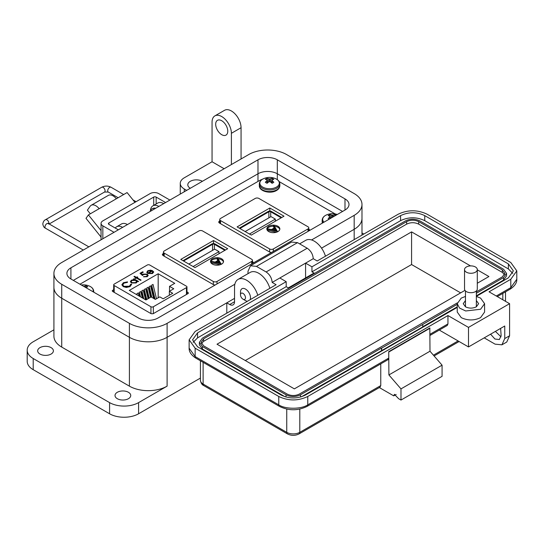 <?xml version="1.0" encoding="UTF-8"?>
<svg xmlns="http://www.w3.org/2000/svg" width="544" height="544" viewBox="0 0 544 544"><rect width="100%" height="100%" fill="white"/><g stroke="black" fill="none" stroke-linecap="round" stroke-linejoin="round"><path stroke-width="0.82" d="M311.569 239.952L354.178 215.349A26.663 15.395 0 0 0 361.984 204.469A26.663 15.395 0 0 0 354.178 193.582L286.504 154.51A26.663 15.395 0 0 0 248.798 154.51L61.724 262.514A26.663 15.395 0 0 0 53.917 273.401A26.663 15.395 0 0 0 61.724 284.281L129.404 323.354A26.663 15.395 0 0 0 167.103 323.354L234.852 284.24M70.91 278.984A13.675 7.895 180 0 1 66.905 273.401A13.675 7.895 180 0 1 70.91 267.818L257.978 159.814A13.675 7.895 180 0 1 277.318 159.814L344.991 198.886A13.675 7.895 180 0 1 348.996 204.469A13.675 7.895 180 0 1 344.991 210.045L157.923 318.05A13.675 7.895 180 0 1 138.584 318.05L70.91 278.984L70.91 267.818M354.178 215.349L354.178 229.303L321.545 248.146L354.178 229.303A26.663 15.395 0 0 0 361.984 218.423L361.984 204.469M226.8 313.167L226.8 302.845L167.103 337.307L167.103 386.152A26.663 15.395 180 0 1 129.404 386.152L61.724 347.079A26.663 15.395 180 0 1 53.917 336.192L53.917 287.354A26.663 15.395 0 0 0 61.724 298.234L129.404 337.307A26.663 15.395 0 0 0 167.103 337.307L234.539 298.377M257.978 181.424L257.978 173.767L73.331 280.378L257.978 173.767A13.675 7.895 180 0 1 277.318 173.767L342.577 211.446L277.318 173.767L277.318 179.663M101.055 237.062L86 218.334L88.414 214.9L99.158 208.699A9.35 5.399 -120 0 0 91.174 205.299A9.35 5.399 -120 0 0 90.127 206.278L87.394 210.168L90.311 213.799M134.946 202.348L127.092 192.569L116.348 198.771A9.35 5.399 -120 0 0 108.365 195.378L91.174 205.299M94.296 211.5L94.309 211.48A2.516 1.455 60 0 1 94.595 211.222A2.516 1.455 60 0 1 94.989 211.106M101.055 230.622L88.414 214.9M153.707 205.367L153.707 197.091L108.895 222.965A1.734 1 0 0 0 108.385 223.679A1.734 1 0 0 0 108.895 224.386L118.334 229.833M169.898 200.063L158.698 193.596A6.079 3.509 0 0 0 150.103 193.596L102.836 220.884A6.079 3.509 0 0 0 101.055 223.366A6.079 3.509 0 0 0 102.836 225.848L114.036 232.315M153.707 197.091A1.734 1 180 0 1 156.162 197.091L165.6 202.545M155.632 208.298A9.527 5.501 -120 0 0 152.565 208.556L152.028 208.869A9.527 5.501 -120 0 0 150.273 211.392M155.094 208.61A9.527 5.501 -120 0 0 152.028 208.869M240.509 294.834A3.529 2.04 60 0 1 243.005 293.393A3.529 2.04 60 0 1 245.5 297.718A3.529 2.04 60 0 1 243.005 299.159A3.529 2.04 60 0 1 240.509 294.834L240.509 291.951A7.065 4.08 60 0 1 241.971 288.721A7.065 4.08 60 0 1 245.5 289.068A7.065 4.08 60 0 1 250.498 297.718A7.065 4.08 60 0 1 250.118 299.71M245.5 300.601L243.005 299.159L245.5 300.601A7.065 4.08 60 0 0 247.418 301.267M117.314 398.704A7.861 4.536 180 0 1 115.015 395.495A7.861 4.536 180 0 1 119.864 391.306A7.861 4.536 180 0 1 128.432 392.285A7.861 4.536 180 0 1 130.737 395.495A7.861 4.536 180 0 1 125.882 399.69A7.861 4.536 180 0 1 117.314 398.704M39.977 354.056A7.861 4.536 180 0 1 37.672 350.846A7.861 4.536 180 0 1 42.527 346.65A7.861 4.536 180 0 1 51.095 347.636A7.861 4.536 180 0 1 53.394 350.846A7.861 4.536 180 0 1 48.538 355.042A7.861 4.536 180 0 1 39.977 354.056M190.305 188.278A8.548 4.937 180 0 1 187.802 184.79A8.548 4.937 180 0 1 193.079 180.234A8.548 4.937 180 0 1 202.395 181.302M221.728 134.694A8.548 4.937 60 0 1 216.145 127.167A8.548 4.937 60 0 1 217.457 120.319A8.548 4.937 60 0 1 221.728 120.741A8.548 4.937 60 0 1 227.31 128.268A8.548 4.937 60 0 1 225.998 135.116A8.548 4.937 60 0 1 221.728 134.694M53.917 329.82L33.204 341.775A20.509 11.839 0 0 0 27.2 350.146L27.2 361.311A20.509 11.839 0 0 0 33.204 369.682L109.582 413.78A20.509 11.839 0 0 0 138.584 413.78L200.416 378.08M167.103 386.152L138.584 402.614A20.509 11.839 180 0 1 109.582 402.614L109.582 413.78M27.2 350.146A20.509 11.839 0 0 0 33.204 358.516L109.582 402.614M167.103 323.354L167.103 337.307A26.663 15.395 180 0 1 129.404 337.307L129.404 386.152M224.142 168.742L212.058 161.765L184.266 177.813A13.675 7.895 0 0 0 180.261 183.396A13.675 7.895 0 0 0 184.266 188.979L186.68 190.373M53.917 273.401L53.917 287.354A26.663 15.395 0 0 0 61.724 298.234L129.404 337.307L129.404 323.354M226.8 302.845L229.704 304.518L234.539 301.723A6.834 3.944 60 0 1 233.124 304.858A6.834 3.944 60 0 1 229.704 304.518M354.178 239.632L354.178 229.303A26.663 15.395 0 0 0 361.984 218.423L361.984 235.124M257.781 295.283A17.088 9.867 -120 0 0 238.075 279.392A17.088 9.867 -120 0 0 234.539 287.212L234.539 301.723M269.865 288.306A17.088 9.867 -120 0 0 250.158 272.415L238.075 279.392M325.455 256.21A17.088 9.867 -120 0 0 305.748 240.319L299.622 243.855M363.841 234.049L361.984 232.975M212.058 161.765L212.058 122.135A13.675 7.895 -120 0 1 214.894 115.879A13.675 7.895 -120 0 1 225.427 119.544A13.675 7.895 -120 0 1 231.397 133.3L231.397 164.56M214.894 115.879L224.556 110.296A13.675 7.895 60 0 1 235.096 113.961A13.675 7.895 60 0 1 241.06 127.718L241.06 158.977M122.631 227.351A11.961 6.909 -120 0 0 116.654 226.76A11.961 6.909 -120 0 0 115.267 228.065M116.654 226.76L121.489 223.965A11.961 6.909 60 0 1 127.466 224.563M158.889 206.421A11.961 6.909 -120 0 0 152.905 205.829A11.961 6.909 -120 0 0 150.436 210.861M152.905 205.829L157.74 203.034A11.961 6.909 60 0 1 163.724 203.626M257.978 159.814L257.978 173.767A13.675 7.895 180 0 1 277.318 173.767L277.318 159.814M457.239 303.681L457.239 312.052L461.244 317.635C467.69 320.695 474.137 320.695 480.583 317.635L484.588 312.052L484.588 303.681L480.583 309.264L465.684 310.971L459.544 308.067L457.239 303.681L461.244 298.098L465.474 296.439M465.474 300.54L463.223 303.681L465.474 306.816C469.098 308.536 472.729 308.536 476.354 306.816L478.604 303.681L476.354 300.54M396.154 394.475L393.734 395.869L379.345 387.566M501.922 344.821L504.75 338.565L504.75 326.006L468.5 346.936L468.5 327.4L509.585 303.681L509.585 335.777L506.756 342.033L501.922 344.821L495.081 344.148L484.208 337.865M393.734 395.869L394.441 394.305L398.568 398.664L400.982 400.058L400.982 388.892L388.899 374.938L388.736 351.676L388.736 358.102L388.028 359.666L307.061 406.409A3.42 1.972 -120 0 0 307.768 404.845L388.736 358.102M380.759 363.861L380.759 385.587L380.052 387.158L299.084 433.901A3.42 1.972 -120 0 0 299.792 432.337A9.228 5.331 180 0 1 286.742 432.337L203.116 384.057A9.228 5.331 180 0 1 200.416 380.29L200.416 360.767M400.982 400.058L442.075 376.332L442.075 365.174L429.991 351.22L429.828 327.957L388.736 351.676M500.63 328.386L501.126 335.628L499.358 339.538L494.924 339.021L490.579 334.186M501.024 336.845L495.414 331.398M509.585 303.681L489.042 291.815L510.796 279.262L516.8 270.885L510.796 262.514L427.169 214.234C417.5 209.644 407.83 209.644 398.167 214.234L317.2 260.977L313.249 258.699C312.895 254.259 310.876 250.77 307.21 248.234L297.541 242.651L291.557 242.06L250.471 265.785L247.996 271.259L247.996 273.666M429.991 328.236L388.899 351.961M388.899 374.938L429.991 351.22M400.982 388.892L442.075 365.174M429.991 334.281L447.95 323.911L447.95 315.54L307.768 396.474C298.105 401.064 288.436 401.064 278.766 396.474L195.14 348.194L189.135 339.823L195.14 331.446L276.107 284.702L272.163 282.424L279.834 277.991L286.198 281.67L197.56 332.846L192.556 339.823L197.56 346.8L281.187 395.08C289.238 398.902 297.296 398.902 305.354 395.08L457.239 307.387M468.5 346.936L439.98 330.473L439.98 329.671M476.354 296.351L508.375 277.862L513.38 270.885L508.375 263.908L424.748 215.628C416.697 211.806 408.639 211.806 400.581 215.628L311.943 266.805L305.578 263.133L313.249 258.699M468.5 327.4L447.95 315.54M272.163 282.424C271.782 277.991 269.77 274.502 266.118 271.959L256.455 266.376L250.471 265.785M447.95 323.911L447.243 325.475L429.991 335.437M476.354 296.439L480.583 298.098L484.588 303.681M193.12 342.332L197.56 337.865L286.198 286.688L288.293 287.898L314.038 273.04L311.943 271.83L311.943 266.805M279.834 277.991L305.578 263.133L305.578 277.923M311.943 271.83L400.581 220.653C408.639 216.832 416.697 216.832 424.748 220.653L508.375 268.933L512.815 273.401M286.198 286.688L286.198 281.67M381.65 350.656L381.65 348.146L422.736 324.428L422.736 326.937L301.492 396.753M285.049 396.753L202.395 349.03L199.39 344.842L199.39 342.332L202.395 338.144L405.416 220.932C410.251 218.64 415.086 218.64 419.914 220.932L503.54 269.212L506.546 273.401L503.54 277.583L476.354 293.284M506.546 273.401L506.546 275.91L503.54 280.099L476.354 295.793M457.239 306.83L422.736 326.747M422.736 324.428L457.239 304.314M381.487 350.567L381.487 348.051L300.519 394.801C295.684 397.093 290.85 397.093 286.022 394.801L202.395 346.521L199.39 342.332M457.314 302.879L299.309 394.101C295.283 395.991 291.258 395.991 287.225 394.101L203.599 345.821L201.096 342.332L203.599 338.844L406.626 221.632C410.652 219.742 414.678 219.742 418.71 221.632L502.336 269.912L504.839 273.401L502.336 276.889L476.354 291.89M201.382 343.59L203.599 341.353L406.626 224.142C410.652 222.231 414.678 222.231 418.71 224.142L502.336 272.422L504.553 274.659M477.299 269.831L488.92 276.536L477.299 283.247M464.97 290.367L294.358 388.872L217.015 344.216L411.577 231.887L470.506 265.907M411.577 231.887L411.577 264.54L460.639 292.862M245.296 360.543L411.577 264.54M477.299 269.586L477.299 289.007A6.385 3.686 180 0 1 475.429 291.618A6.385 3.686 180 0 1 468.472 292.42A6.385 3.686 180 0 1 464.528 289.007L464.528 269.586A6.385 3.686 180 0 1 466.398 266.982A6.385 3.686 180 0 1 473.362 266.179A6.385 3.686 180 0 1 477.299 269.586A6.385 3.686 180 0 1 475.429 272.197A6.385 3.686 180 0 1 468.472 272.993A6.385 3.686 180 0 1 464.528 269.586M163.445 253.239L162.302 254.544L162.948 255.476L213.52 284.675L215.084 285.049M253.599 262.813L252.457 261.616M262.956 178.976L260.018 180.254L79.961 284.206M335.172 213.942L279.14 181.587M219.776 220.721L218.627 222.027L219.273 222.958L269.844 252.158L271.408 252.532M309.93 230.289L308.781 229.099M113.689 289.721L112.567 290.367L112.642 291.468L151.178 313.718L153.088 313.759L188.081 293.556L188.013 292.454L186.959 291.849M188.081 293.556L188.442 293.039M112.567 291.428L112.567 290.367L112.207 290.884M277.943 231.581A6.514 3.76 0 0 0 279.847 228.922A6.514 3.76 0 0 0 275.828 225.447A6.514 3.76 0 0 0 268.736 226.263A6.514 3.76 0 0 0 266.825 228.922A6.514 3.76 0 0 0 270.844 232.397A6.514 3.76 0 0 0 277.943 231.581M279.786 229.452A6.514 3.76 0 0 0 274.468 226.284M273.36 226.229A6.514 3.76 0 0 0 268.736 227.331A6.514 3.76 0 0 0 266.893 229.452M273.333 251.423L273.333 248.948L308.02 228.922A2.604 1.503 180 0 0 308.781 227.854A2.604 1.503 180 0 0 308.02 226.794L258.903 198.438A2.604 1.503 180 0 0 255.224 198.438L220.538 218.464A2.604 1.503 180 0 0 219.776 219.524L219.776 223.244M220.538 223.686L220.538 220.592L269.647 248.948L269.647 252.042M220.538 220.592A2.604 1.503 180 0 1 219.776 219.524M273.333 248.948A2.604 1.503 180 0 1 269.647 248.948M237.109 226.902L251.294 235.09L284.016 216.192L269.831 208.005L237.109 226.902M269.831 208.005L269.831 211.058M276.461 232.22L267.6 230.336L267.6 229.276L268.26 228.895L271.436 229.568L274.502 227.8L273.36 225.95L274.026 225.57L277.583 231.771M274.02 228.079L273.36 225.95M281.663 217.552A2.169 1.251 0 0 0 281.16 217.097L271.334 211.426A2.169 1.251 0 0 0 268.267 211.426L239.965 227.766A2.169 1.251 180 0 0 239.448 228.249M277.494 231.819L277.494 231.384L267.6 229.276M240.196 228.684A1.306 0.755 180 0 1 240.196 228.657A1.306 0.755 180 0 1 240.577 228.12L268.879 211.779A1.306 0.755 180 0 1 270.722 211.779L280.548 217.45A1.306 0.755 180 0 1 280.928 217.981M276.23 230.588L272.449 229.786L274.87 228.392L276.23 230.588M273.795 230.071L274.87 229.452L274.87 228.392M274.87 229.452L275.468 230.432M249.451 234.022L275.325 219.082L271.646 216.954A0.87 0.503 180 0 0 270.416 216.954L245.154 231.54M275.325 219.082L275.325 221.211M221.619 264.098A6.514 3.76 0 0 0 223.523 261.44A6.514 3.76 0 0 0 219.504 257.972A6.514 3.76 0 0 0 212.412 258.788A6.514 3.76 0 0 0 210.501 261.44A6.514 3.76 0 0 0 214.52 264.914A6.514 3.76 0 0 0 221.619 264.098M223.462 261.977A6.514 3.76 0 0 0 218.144 258.801M217.036 258.747A6.514 3.76 0 0 0 212.412 259.848A6.514 3.76 0 0 0 210.569 261.977M217.008 283.941L217.008 281.466L251.688 261.44A2.604 1.503 180 0 0 252.457 260.372A2.604 1.503 180 0 0 251.688 259.311L202.579 230.955A2.604 1.503 180 0 0 198.893 230.955L164.213 250.981A2.604 1.503 180 0 0 163.445 252.049L163.445 255.768M164.213 256.204L164.213 253.11L213.323 281.466L213.323 284.56M164.213 253.11A2.604 1.503 180 0 1 163.445 252.049M217.008 281.466A2.604 1.503 180 0 1 213.323 281.466M180.785 259.42L194.97 267.607L227.691 248.717L213.506 240.53L180.785 259.42M213.506 240.53L213.506 243.583M220.13 264.744L211.276 262.861L211.276 261.793L211.936 261.412L215.104 262.086L218.178 260.318L217.036 258.468L217.702 258.087L221.258 264.296M217.695 260.596L217.036 258.468M225.338 250.07A2.169 1.251 0 0 0 224.835 249.621L215.009 243.95A2.169 1.251 0 0 0 211.942 243.95L183.641 260.284A2.169 1.251 180 0 0 183.124 260.766M221.17 264.336L221.17 263.901L211.276 261.793M183.872 261.202A1.306 0.755 180 0 1 183.872 261.174A1.306 0.755 180 0 1 184.253 260.644L212.554 244.304A1.306 0.755 180 0 1 214.397 244.304L224.216 249.975A1.306 0.755 180 0 1 224.604 250.498M219.898 263.112L216.124 262.303L218.538 260.909L219.898 263.112M217.471 262.589L218.538 261.97L218.538 260.909M218.538 261.97L219.144 262.949M193.127 266.54L219.001 251.6L215.315 249.478A0.87 0.503 180 0 0 214.091 249.478L188.829 264.064M219.001 251.6L219.001 253.728M153.347 313.609L153.347 306.741L186.456 287.62A1.707 0.986 180 0 0 186.959 286.926A1.707 0.986 180 0 0 186.456 286.226L149.722 265.016A1.707 0.986 0 0 0 147.302 265.016L114.192 284.131A1.707 0.986 0 0 0 113.689 284.832A1.707 0.986 0 0 0 114.192 285.532L150.933 306.741L150.933 313.575M152.789 271.986L153.483 271.864L152.612 273.503L147.859 273.469L146.832 272.258L147.791 270.701L150.593 270.144L152.721 270.79L148.539 273.204L151.966 273.21L152.701 271.653L153.483 271.51L153.653 272.143M152.789 272.306L152.701 271.653M136.408 278.032L135.585 278.508L135.014 278.174L135.83 277.698L133.946 276.61L134.518 276.277L136.408 277.365L137.224 276.896L137.802 277.229L136.979 277.698L141.08 280.065L140.508 280.398L136.408 278.032M131.58 284.791L131.539 284.213L130.098 286.593L126.344 287.47L123.25 286.627L121.87 284.73L123.366 282.717L127.493 281.88L127.378 282.39L123.991 283.118L122.747 284.791L123.869 286.321L129.438 286.219L130.655 284.288L131.539 284.213L131.594 284.614M130.662 284.689L130.655 284.288M174.753 283.322L169.531 286.334L173.767 288.782L169.347 291.332L172.727 293.284L163.152 298.812L159.773 296.861L155.353 299.411L151.116 296.97L145.901 299.982L129.322 290.408L158.175 273.754L174.753 283.322M153.347 306.741A1.707 0.986 180 0 1 150.933 306.741M137.244 281.751L136.218 282.968L131.349 282.968L130.37 281.602L131.403 280.167L134.239 279.616L133.375 279.12L133.946 278.786L138.618 281.486L137.251 281.595M146.588 274.441L143.636 274.523L142.555 275.522L140.012 273.299L142.637 271.782L143.29 272.163L141.12 273.414L142.453 274.591L143.086 274.081L147.186 274.128L148.186 275.448L147.213 276.712L143.46 276.801L146.588 276.318L147.268 275.366L146.588 274.441M151.966 273.21L151.966 273.564L148.539 273.557L148.539 273.204M150.593 270.144L152.721 271.143M147.791 270.701L147.791 271.055L150.593 270.504M146.832 272.612L147.791 271.055M153.483 271.864L153.639 272.32M151.966 273.564L152.701 272.007M136.979 277.698L140.774 280.242M137.224 276.896L137.496 277.406M136.408 277.365L136.408 277.726L137.224 277.25M134.518 276.277L136.408 277.726M135.83 277.698L135.32 278.351M131.539 284.566L130.669 284.641L129.438 286.219M123.869 286.321L123.869 286.674L129.438 286.572M122.76 284.974L123.869 286.674M123.366 282.717L123.366 283.07L127.493 282.234M121.876 284.906L123.366 283.07M169.531 291.224L169.531 286.334M158.175 297.786L158.175 273.754M154.108 298.69L151.667 288.619L151.667 285.185L153.02 284.403L156.495 298.758M148.464 298.5L146.758 291.455L146.758 288.021L148.111 287.239L150.545 297.296M139.536 296.303L139.386 292.278L140.74 291.496L142.29 297.901M142.786 298.187L141.841 294.29L141.841 290.856L143.194 290.074L145.547 299.778M136.932 294.807L136.932 293.692L138.285 292.91L139.04 296.018M146.003 299.921L144.303 292.869L144.303 289.442L145.656 288.66L148.09 298.717M150.919 297.085L149.212 290.034L149.212 286.606L150.566 285.824L153.612 298.411M169.347 291.332L169.347 295.229M134.239 279.616L134.239 279.976L131.403 280.52L130.383 281.772M131.403 280.167L131.403 280.52M133.946 278.786L138.312 281.663M146.588 276.318L147.254 275.55M144.031 276.468L144.031 276.821L146.588 276.672M147.186 274.128L148.165 275.631M143.086 274.081L143.086 274.434L147.186 274.482M142.453 274.591L142.453 274.944L143.086 274.434M141.12 273.414L142.453 274.944M142.637 271.782L142.984 272.34M140.257 273.51L142.637 272.136M147.628 272.129L148.39 271.014L151.572 270.79L148.029 273.19L151.572 270.79M147.628 272.32L148.029 273.19M151.667 285.185L155.074 299.248M146.758 288.021L149.192 298.078M139.386 292.278L140.502 296.861M141.841 290.856L143.752 298.744M136.932 293.692L137.244 294.984M144.303 289.442L146.737 299.499M149.212 286.606L151.817 297.371M136.469 281.676L135.667 282.975L131.934 282.996L131.199 281.758M148.029 272.836L147.628 271.966M131.981 280.493L135.721 280.473L136.49 281.5L135.667 282.622L131.934 282.642L131.179 281.581L131.981 280.493M131.934 282.996L131.934 282.642M135.667 282.975L135.667 282.622M93.004 291.734A9.744 5.624 -0 0 0 89.128 285.96L89.128 285.96A14.872 14.872 0 0 0 81.342 285.002M85.945 287.66A14.838 3.869 -72.4 0 1 86.238 287.314A14.872 7.806 -55.8 0 1 87.74 286.851A4.903 2.829 0 0 0 85.911 285.797A14.872 9.302 115.5 0 0 84.34 286.219A14.838 11.9 140.4 0 0 83.626 286.321M84.368 286.749L84.34 286.219M85.694 287.518L85.911 285.797M336.07 215.2A4.903 2.829 0 0 0 334.852 214.628A14.872 9.302 115.5 0 0 333.282 215.05A14.838 11.9 140.4 0 0 332.425 215.179A14.838 11.9 -140.4 0 0 331.561 215.05A14.872 9.302 -115.5 0 0 329.997 214.628A4.903 2.829 -0 0 0 328.957 215.091A4.903 2.829 -0 0 0 328.161 215.689A14.872 7.806 55.8 0 1 329.664 216.145A14.838 3.869 72.4 0 1 330.011 216.573A14.838 5.365 99.2 0 0 329.664 217.138A14.872 9.302 115.5 0 0 328.161 218.491A4.903 2.829 0 0 0 328.957 219.089A4.903 2.829 0 0 0 329.147 219.198M337.28 214.499A14.872 14.872 0 0 0 326.774 214.798L326.774 214.798A9.744 5.624 -0 0 0 325.53 215.404A9.744 5.624 -0 0 0 323.972 222.183M329.814 218.81L329.664 217.138M330.242 218.566L330.011 216.573M330.46 218.436L329.997 214.628M331.398 217.892L331.561 215.05M332.425 217.301L332.425 215.179M333.384 216.75L333.282 215.05M334.682 215.995L334.852 214.628M266.118 178.806A4.903 2.829 -0 0 0 265.322 179.404A14.872 7.806 55.8 0 1 266.825 179.867A14.838 3.869 72.4 0 1 267.172 180.288A14.838 5.365 99.2 0 0 266.825 180.86A14.872 9.302 115.5 0 0 265.322 182.213A4.903 2.829 0 0 0 266.118 182.811A4.903 2.829 0 0 0 267.152 183.267A14.872 7.806 -55.8 0 1 268.722 181.954A14.838 10.404 -32.3 0 1 269.586 181.682A14.838 10.404 32.3 0 1 270.443 181.954A14.872 7.806 55.8 0 1 272.014 183.267A4.903 2.829 0 0 0 273.054 182.811A4.903 2.829 0 0 0 273.843 182.213A14.872 9.302 -115.5 0 0 272.34 180.86A14.838 5.365 -99.2 0 0 271.993 180.288A14.838 3.869 -72.4 0 1 272.34 179.867A14.872 7.806 -55.8 0 1 273.843 179.404A4.903 2.829 0 0 0 272.014 178.35A14.872 9.302 115.5 0 0 270.443 178.772A14.838 11.9 140.4 0 0 269.586 178.901A14.838 11.9 -140.4 0 0 268.722 178.772A14.872 9.302 -115.5 0 0 267.152 178.35A4.903 2.829 -0 0 0 266.118 178.806M262.691 179.126A9.744 5.624 -0 0 0 262.691 187.082A9.744 5.624 -0 0 0 276.474 187.082A9.744 5.624 -0 0 0 275.23 178.52L275.23 178.52A14.872 14.872 0 0 0 263.935 178.52L263.935 178.52A9.744 5.624 -0 0 0 262.691 179.126M267.029 183.226L266.825 180.86M267.485 182.974L267.172 180.288M267.702 182.784L267.152 178.35M268.532 182.104L268.722 178.772M269.586 181.682L269.586 178.901M270.633 182.104L270.443 178.772M271.47 182.784L272.014 178.35M271.68 182.974L271.993 180.288M272.136 183.226L272.34 180.86M61.724 284.281L61.724 347.079M344.991 198.886L344.991 210.045M94.309 211.48L94.962 211.106M108.895 222.965L108.895 224.386M116.348 198.771L99.158 208.699M156.162 203.946L156.162 197.091M102.836 238.782L102.836 225.848M48.348 223.972L48.314 223.462A2.774 1.598 120 0 0 46.179 224.203A2.774 1.598 120 0 0 44.968 226.991A2.774 1.598 120 0 0 45.546 228.262C44.098 227.664 43.18 226.236 42.806 223.972C43.18 221.714 44.098 220.286 45.546 219.688A2.774 1.598 -120 0 1 47.682 220.429A2.774 1.598 -120 0 1 48.892 223.217A2.774 1.598 -120 0 1 48.824 223.754M118.136 197.737L108.27 192.046L104.509 192.046A2.774 1.598 -120 0 0 105.08 190.774A2.774 1.598 -120 0 0 103.87 187.986A2.774 1.598 -120 0 0 101.735 187.245L45.546 219.688M108.27 192.046A2.774 1.598 -60 0 1 107.698 190.774A2.774 1.598 -60 0 1 109.657 187.381A2.774 1.598 -60 0 1 111.044 187.245C107.943 185.708 104.836 185.708 101.735 187.245M138.584 402.614L138.584 413.78M184.266 188.979L184.266 191.767M33.204 358.516L33.204 369.682M241.06 127.718L231.397 133.3M458.102 340.938L433.425 355.184M509.585 335.777L504.75 338.565M200.416 380.29C200.92 383.146 202.062 384.928 203.823 385.621A3.42 1.972 -60 0 1 203.116 384.057L203.116 362.324M203.823 385.621L287.45 433.901A3.42 1.972 -60 0 1 286.742 432.337L286.742 409.095M380.759 385.587L299.792 432.337L299.792 409.095M307.768 396.474L307.768 404.845C301.247 409.36 285.294 409.36 278.766 404.845L195.14 356.565L189.135 348.194L189.135 339.823M502.819 299.771L502.819 293.393M496.291 296.004L510.796 287.633L510.796 279.262M189.135 348.194C188.979 351.805 191.216 355.116 195.847 358.129A3.42 1.972 -60 0 1 195.14 356.565L195.14 348.194M195.847 358.129L279.473 406.409A3.42 1.972 -60 0 1 278.766 404.845L278.766 396.474M497.291 296.582L510.088 289.197A3.42 1.972 -120 0 0 510.796 287.633L516.8 279.262L516.8 270.885M307.21 248.234L266.118 271.959M400.581 220.653L400.581 215.628M424.748 220.653L424.748 215.628M508.375 268.933L508.375 263.908M197.56 337.865L197.56 332.846M256.455 266.376L297.541 242.651M503.54 280.099L503.54 277.583M202.395 349.03L202.395 346.521M286.022 397.038L286.022 394.801M300.519 397.038L300.519 394.801M203.599 341.353L203.599 338.844M502.336 269.912L502.336 272.422M418.71 221.632L418.71 224.142M406.626 221.632L406.626 224.142M219.45 220.912L219.45 223.06M309.284 229.391L309.284 230.663M163.125 253.429L163.125 255.578M252.953 261.909L252.953 263.187M188.013 292.454L188.013 293.597M308.02 228.922L308.02 231.397M240.577 228.12L240.577 228.902M268.879 217.845L268.879 211.779M270.722 211.779L270.722 216.845M280.548 218.198L280.548 217.45M251.688 261.44L251.688 263.915M184.253 260.644L184.253 261.419M212.554 250.362L212.554 244.304M214.397 244.304L214.397 249.363M224.216 250.716L224.216 249.975M114.192 292.366L114.192 285.532M186.456 287.62L186.456 294.494M93.67 292.121A10.254 5.923 -0 0 0 93.731 291.462L93.731 292.155M326.774 214.798L325.475 215.431C323.34 216.689 322.238 218.307 322.17 220.293A10.254 5.923 -0 0 0 323.061 222.707M322.34 223.128L322.17 221.904A10.254 5.923 -0 0 0 322.381 223.101M263.935 178.52L262.636 179.153C260.501 180.411 259.4 182.029 259.332 184.015A10.254 5.923 -0 0 0 262.33 188.197A10.254 5.923 -0 0 0 276.835 188.197A10.254 5.923 -0 0 0 279.84 184.015L279.84 185.62A10.254 5.923 -0 0 1 276.835 189.808A10.254 5.923 -0 0 1 262.33 189.808A10.254 5.923 -0 0 1 259.332 185.62C258.964 191.366 270.565 194.208 276.529 190.488C278.664 189.23 279.766 187.605 279.84 185.62M101.055 239.809L101.055 223.366M48.314 223.462L88.842 246.86M45.546 228.262L83.3 250.056M104.509 192.046L49.205 223.972M136.075 201.695L133.001 199.92M123.678 194.541L111.044 187.245M180.261 194.079L180.261 183.396M459.109 341.516L434.092 355.953M299.084 433.901C295.208 435.819 291.332 435.819 287.45 433.901M505.519 301.335L505.519 291.836M307.061 406.409C297.867 410.856 288.674 410.856 279.473 406.409M510.088 289.197C514.719 286.185 516.956 282.873 516.8 279.262M465.474 306.816L465.474 290.945M476.354 306.816L476.354 290.945M308.781 227.854L308.781 230.955M252.457 260.372L252.457 263.473M113.689 284.832L113.689 292.08M122.747 285.151L122.747 284.791M147.268 275.726L147.268 275.366M186.959 286.926L186.959 294.202M131.179 281.935L131.179 281.581M136.49 281.853L136.49 281.5M93.731 291.462C93.602 289.048 92.072 287.218 89.128 285.96M322.17 220.293L322.17 221.904M259.332 184.015L259.332 185.62M279.84 184.015C279.711 181.601 278.174 179.772 275.23 178.52"/></g></svg>
